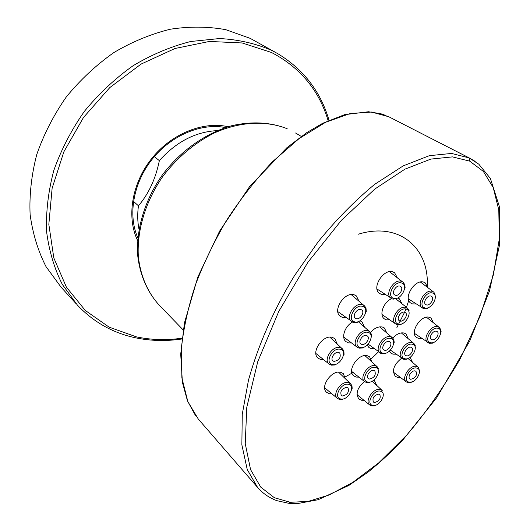 <?xml version="1.0" encoding="UTF-8"?>
<svg xmlns="http://www.w3.org/2000/svg" width="530" height="530" viewBox="0 0 530 530"><rect width="100%" height="100%" fill="white"/><g stroke="black" fill="none" stroke-linecap="round" stroke-linejoin="round"><path stroke-width="0.79" d="M469.693 161.133L452.461 156.887L430.83 159.093L404.927 169.163L374.849 189.024L341.393 220.321L307.897 262.297L278.773 311.395L257.739 361.712L246.794 407.206L245.238 443.557L250.571 469.633L260.74 487.123L274.335 497.703L290.288 502.294L308.261 501.393L329.057 495.007L352.715 482.439L378.758 462.822L406.629 435.216C425.703 412.89 443.484 387.569 459.967 359.247L480.14 316.052L493.397 274.779L499.3 238.944L498.796 209.94L493.205 187.554L483.347 171.409L469.693 161.133L469.189 157.933L478.828 164.194L490.382 178.438L499.3 206.342L499.3 245.973L489.462 291.109L469.785 340.923L436.793 397.613L402.82 440.013C391.908 451.447 380.381 462.1 368.244 471.978L348.879 485.42L318.152 499.724L297.999 503.5L288.996 503.308M260.078 490.084L257.567 487.401L247.245 469.547L241.865 444.829L242.25 414.361L248.497 380.089C258.514 344.288 273.858 309.467 294.514 275.627L318.318 241.574C336.192 219.698 354.961 200.631 374.624 184.374L403.211 165.877L429.34 155.674L451.567 153.442L469.189 157.933L388.748 116.732L371.51 112.042L350.237 113.513L325.599 122.278L299.013 138.648L272.347 161.855C255.175 180.187 239.779 199.916 226.158 221.036C214.08 241.746 203.931 262.774 195.702 284.126C188.362 306.307 183.552 327.977 181.26 349.131L181.889 377.91L187.832 401.581L198.286 419.058L257.408 487.216M388.748 116.732L470.282 158.47L475.211 161.425M416.196 303.948L412.419 303.889L410.823 303.1C402.787 298.171 415.017 278.575 423.894 282.218L425.259 282.894L427.842 287.651M421.688 338.339L418.329 338.319L416.593 337.464C409.186 332.707 421.078 314.177 429.532 317.371L431.062 318.119L433.368 322.724M400.335 377.386L397.46 377.36L395.36 376.346C391.65 370.636 393.737 364.594 401.614 358.22M410.273 357.611L412.446 362.321M363.938 400.276L361.414 400.229L358.889 398.997C355.358 393.658 357.233 387.834 364.501 381.52M374.233 380.176L376.731 385.396M331.939 393.836L329.468 393.75L326.639 392.339C319.689 386.874 331.72 369.642 340.664 372.292L343.255 373.584L345.335 378.705M323.691 359.724L320.849 359.592L318.079 358.187C310.527 352.45 322.922 334.298 332.323 337.371L334.827 338.637L337.179 343.963M346.07 317.616L342.599 317.463L340.286 316.291C332.085 310.62 344.679 291.255 354.279 294.846L356.312 295.873L358.976 301.166M385.217 294.448L381.348 294.335L379.553 293.435C371.139 288.128 383.654 268.12 393.028 271.956L394.572 272.725L397.328 277.76M351.556 342.976L348.395 342.857L346.004 341.658C340.909 337.928 344.745 326.122 352.43 322.127M360.38 320.961L362.01 321.876L364.454 327.03M396.062 354.186L392.929 354.139L390.895 353.146L389.51 351.436M392.75 338.133C396.546 333.993 400.342 332.297 404.132 333.045L405.947 333.933L408.199 338.69M358.942 377.141L356.173 377.068L353.695 375.843C346.58 370.576 358.572 352.947 367.376 355.762L369.629 356.875L371.788 361.844M389.808 319.901L386.271 319.822L384.363 318.868C378.764 315.184 383.462 301.981 391.637 298.662M398.222 298.158L399.415 298.821L401.952 303.736M374.279 348.7L371.132 348.614L368.926 347.521L367.317 345.388M370.496 332.482C374.418 328.07 378.407 326.261 382.468 327.05L384.435 328.03L386.787 332.973M358.432 234.187C399.719 221.374 429.803 248.444 427.2 287.161M409.16 299.152L406.212 308.142M405.874 309.036L404.675 312.024M404.615 312.177L396.897 327.527M378.758 351.582L369.9 360.122M353.543 372.285L344.116 377.532M76.154 303.756L61.089 287.214L46.004 266.61C37.988 250.849 32.688 233.485 30.111 214.504C29.249 194.894 31.475 174.88 36.775 154.462C43.844 134.216 53.702 115.023 66.343 96.884C80.374 79.758 96.235 64.971 113.917 52.523C132.281 41.698 151.136 33.92 170.488 29.196C189.714 26.301 208.144 26.46 225.773 29.68L250.114 38.319L275.911 52.609M154.316 156.648L159.358 160.623C155.694 178.663 148.725 193.728 138.456 205.819C137.33 213.968 137.502 221.752 138.979 229.172M138.456 205.819L133.474 201.354M217.38 130.605C195.63 131.745 176.285 141.755 159.358 160.623M436.515 331.263L437.197 331.608C440.105 333.549 435.349 340.916 431.963 339.73L431.341 339.438C428.28 337.61 433.089 330.018 436.515 331.263M374.359 402.489L373.418 402.051C372.1 397.917 373.908 395.261 378.837 394.082L379.831 394.578C381.03 398.719 379.208 401.356 374.359 402.489M342.36 395.99L341.307 395.486C339.909 391.193 341.777 388.464 346.918 387.311L348.031 387.88C349.296 392.18 347.408 394.883 342.36 395.99M410.697 379.288L409.928 378.923C407.073 377.068 411.797 369.894 415.175 370.96L416.004 371.371C417.249 375.498 415.487 378.142 410.697 379.288M406.358 355.782L405.622 355.431C402.601 353.523 407.418 346.07 410.916 347.256L411.711 347.66C414.573 349.681 409.809 356.909 406.358 355.782M384.548 350.217L383.74 349.833C380.626 347.826 385.529 340.273 389.152 341.499L390.02 341.943C392.962 344.069 388.119 351.383 384.548 350.217M369.297 379.049L368.383 378.619C365.428 376.585 370.271 369.344 373.855 370.437L374.829 370.934C376.148 375.227 374.299 377.936 369.297 379.049M361.778 344.407L360.904 343.99C357.697 341.87 362.679 334.225 366.449 335.49L367.389 335.974C370.417 338.219 365.495 345.613 361.778 344.407M333.986 361.4L332.966 360.904C329.819 358.691 334.821 351.218 338.65 352.41L339.743 352.98C341.188 357.518 339.273 360.327 333.986 361.4M356.167 318.682L355.339 318.278C351.927 316.099 357.008 308.122 360.923 309.527L361.831 310.004C365.044 312.316 360.016 320.021 356.167 318.682M399.978 321.028L399.295 320.703C396.016 318.722 400.971 310.838 404.648 312.197L405.397 312.581C408.504 314.694 403.602 322.326 399.978 321.028M395.261 295.203L394.631 294.899C391.147 292.865 396.201 284.643 400.017 286.147L400.72 286.511C404.019 288.684 399.017 296.641 395.261 295.203M426.345 304.863L425.782 304.598C422.463 302.709 427.405 294.673 431.009 296.098L431.639 296.422C434.785 298.436 429.896 306.234 426.345 304.863M288.592 503.268L290.288 502.294M329.024 120.27C320.59 91.438 303.452 69.205 277.607 53.563L271.281 50.211C255.414 43.42 238.169 39.525 219.546 38.538L190.72 41.499C171.044 46.461 151.832 54.537 133.09 65.72C115.01 78.566 98.772 93.784 84.369 111.373C71.364 129.996 61.188 149.652 53.841 170.362C48.29 191.224 45.871 211.636 46.587 231.59C49.065 250.882 54.305 268.491 62.321 284.431L77.466 305.194C93.565 322.081 112.804 332.926 135.183 337.729M328.143 120.668C318.974 90.12 300.079 67.389 271.466 52.477L242.164 42.963L209.403 41.446L174.993 48.495L141.04 64.103L109.823 87.563L83.502 117.461L63.858 151.805L52.126 188.256L48.833 224.389L53.828 257.951L66.363 287.088L85.27 310.441L109.127 327.156L136.422 336.861C151.262 340.002 166.453 340.439 181.995 338.186M137.621 240.527C126.405 217.439 131.678 183.665 151.553 158.715C171.389 133.732 203.116 120.992 228.132 126.73M287.2 128.737L286.935 128.598C270.221 122.158 251.882 121.178 231.921 125.663C205.713 133.037 180.306 150.97 162.147 175.244C144.783 200.055 136.044 229.265 137.727 255.632C139.927 275.057 147.333 291.984 158.907 304.81C147.645 292.328 140.43 275.726 138.337 256.474C136.78 230.311 145.611 201.002 163.114 176.026C177.311 157.542 194.152 143.285 213.65 133.268C239.447 121.509 266.014 120.244 287.2 128.737M438.098 328.322C431.559 326.016 423.437 341.174 430.393 342.652C436.906 344.831 444.942 329.945 438.098 328.322M429.651 343.261L430.128 343.301M440.576 329.342L439.284 327.427L437.906 326.712C431.195 324.234 421.827 339.193 427.922 342.618L429.075 343.142M380.394 391.167C373.411 389.278 365.428 404.324 372.815 405.39C379.758 407.159 387.662 392.372 380.394 391.167M372.477 381.428L382.223 390.531L380.235 389.497C373.464 387.543 364.209 401.296 369.781 405.019L357.001 394.651M348.495 384.303C341.075 382.309 332.959 397.838 340.79 398.984C348.164 400.846 356.206 385.595 348.495 384.303M351.821 386.065L350.575 383.766L348.356 382.594C341.227 380.547 331.747 394.512 337.537 398.514L339.525 399.428M416.732 368.072C410.101 366.051 402.118 380.951 409.153 382.163C415.752 384.058 423.656 369.417 416.732 368.072M408.557 382.706L412.651 381.693M419.873 371.523L418.21 367.297L416.553 366.442C409.948 364.315 400.733 378.453 406.424 381.958L407.868 382.6M412.492 344.295C405.708 342.075 397.586 357.339 404.787 358.724C411.538 360.817 419.581 345.825 412.492 344.295M415.209 345.514L413.923 343.493L412.32 342.652C405.483 340.3 396.082 354.987 402.104 358.578L403.482 359.201M390.756 338.471C383.667 336.166 375.445 351.774 382.951 353.232C390 355.405 398.143 340.075 390.756 338.471M394.168 342.652C393.903 338.246 393.326 339.346 392.333 337.723L390.59 336.802C383.488 334.364 373.942 349.25 380.149 353.04L381.646 353.722M375.432 367.449C368.284 365.356 360.161 380.779 367.727 382.024C374.836 383.985 382.879 368.84 375.432 367.449M378.5 368.979L377.234 366.793L375.28 365.766C368.27 363.593 358.83 377.863 364.719 381.699L366.449 382.481M368.072 332.396C360.665 329.991 352.337 345.964 360.168 347.488C367.535 349.754 375.77 334.072 368.072 332.396M371.238 334.085L369.808 331.707L367.919 330.687C360.539 328.169 350.827 343.261 357.233 347.249L358.863 347.998M340.273 349.296C332.582 346.984 324.261 363.083 332.376 364.501C340.022 366.667 348.256 350.873 340.273 349.296M343.725 351.257L342.32 348.733L340.141 347.561C332.635 345.176 322.876 359.93 329.17 364.11L331.084 364.998M362.573 306.353C354.974 303.71 346.501 320.1 354.53 321.842C362.083 324.334 370.47 308.255 362.573 306.353M365.819 308.168L364.256 305.625L362.421 304.631C354.755 301.842 344.844 317.576 351.662 321.67L354.504 322.591M406.265 309.136C399.249 306.605 390.921 322.412 398.368 324.075C405.351 326.467 413.592 310.951 406.265 309.136M409.061 310.467L407.61 308.281L406.093 307.473C398.898 304.763 389.239 320.312 395.777 324.029L398.295 324.797M401.667 283.007C394.472 280.238 385.992 296.449 393.624 298.33C400.779 300.954 409.167 285.041 401.667 283.007M392.73 299.013L393.83 299.125M404.509 284.424L402.926 282.099L401.488 281.331C394.015 278.343 384.171 294.567 391.12 298.363L392.273 298.9M432.632 293.057C425.868 290.44 417.547 306.128 424.735 307.89C431.46 310.368 439.695 294.965 432.632 293.057M423.854 308.546L424.802 308.645M435.17 294.163L433.719 292.103L432.44 291.427C425.378 288.592 415.758 304.432 422.364 307.963L423.384 308.433M288.611 503.268L276.786 500.645C269.187 497.822 262.781 493.41 257.567 487.401M386.072 115.553L380.858 113.745L368.529 111.757L344.639 114.646L322.637 123.311L306.757 132.632L286.856 147.744L249.683 186.5L219.526 231.265L197.849 277.011L184.453 322.896L180.71 354.113L182.413 382.448L187.487 400.892L195.451 415.48M135.302 337.756C150.5 340.942 166.029 341.346 181.896 338.981M137.84 237.771C127.737 215.399 133.129 183.161 152.196 159.219C171.236 135.256 201.427 122.755 225.502 127.564M301.265 136.429L295.561 133.004M183.181 329.938L158.907 304.81M429.373 343.261L432.573 343.162M441.145 331.707L439.284 327.427L426.464 317.231M371.947 405.973L374.458 405.907M371.782 405.94L369.781 405.019M339.916 399.587L342.758 399.488M352.139 388.881C352.139 384.422 351.489 385.469 350.575 383.766L338.524 372.133M339.75 399.554L337.537 398.514L324.671 387.768M408.226 382.746L410.909 382.68M418.21 367.297L408.319 358.75M408.074 382.713L406.424 381.958L393.386 372.179M403.814 359.34L406.927 359.234M415.719 348.011L413.923 343.493L401.303 332.893M403.668 359.3L390.696 350.29M381.971 353.854L385.37 353.715M392.333 337.723L379.646 326.871M381.832 353.821L368.363 344.328M351.648 371.404L364.719 381.699L366.654 382.6L369.781 382.527M377.234 366.793L364.932 355.603M359.188 348.137L362.904 347.952M371.676 337.106L371.437 334.39L370.344 332.257L358.611 321.935M359.042 348.104L357.233 347.249L343.718 337.08M331.435 365.15L335.059 364.965M344.05 354.444L343.917 351.602L342.857 349.33L329.845 337.153M331.283 365.11L329.17 364.11L315.873 353.464M353.49 322.512L357.823 322.233M366.27 311.474L366.038 308.526L364.839 306.221L351.185 294.581M353.364 322.478L337.815 311.62M381.991 314.502L395.777 324.029L397.189 324.685L401.137 324.539M407.61 308.281L396.036 298.993M392.511 299L396.917 298.735M405.106 287.465L404.728 284.729L403.502 282.629L389.517 271.711M392.405 298.966L376.989 288.982M423.629 308.533L427.518 308.361M433.719 292.103L420.436 282.033M423.523 308.5L408.405 298.874M429.24 343.228L414.42 333.344"/></g></svg>
